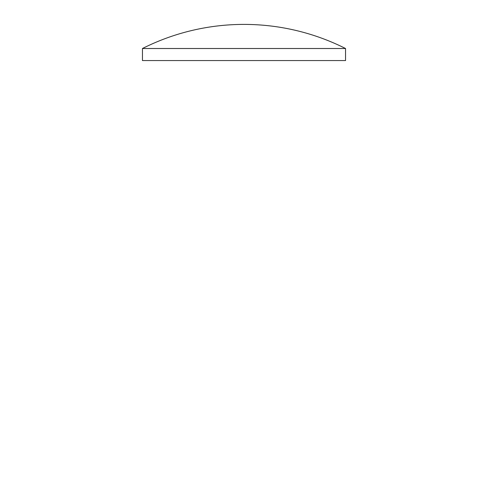 <?xml version="1.0" encoding="UTF-8"?>
<svg xmlns="http://www.w3.org/2000/svg" width="488" height="488" viewBox="0 0 488 488"><rect width="100%" height="100%" fill="white"/><g stroke="black" fill="none" stroke-linecap="round" stroke-linejoin="round"><path stroke-width="0.73" d="M142.453 48.507A225.932 225.932 0 0 1 345.547 48.507L142.453 48.507L142.453 60.561L345.547 60.561L345.547 48.507"/></g></svg>
